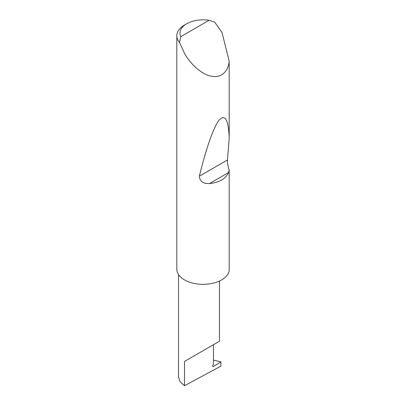 <?xml version="1.0" encoding="UTF-8"?>
<svg xmlns="http://www.w3.org/2000/svg" width="406" height="406" viewBox="0 0 406 406"><rect width="100%" height="100%" fill="white"/><g stroke="black" fill="none" stroke-linecap="round" stroke-linejoin="round"><path stroke-width="0.61" d="M220.905 361.863L220.905 366.151L184.507 385.7L184.507 361.426L213.475 344.699C223.995 338.624 218.291 341.918 213.475 344.699L213.475 363.827L212.805 365.552A1.051 0.609 120 0 0 212.922 366.522A1.051 0.609 120 0 0 213.475 366.451L220.905 361.863L213.475 360.147M219.473 281.033L219.473 341.238L184.507 361.426M180.751 36.647L209.07 20.3L214.744 22.173L221.96 32.424L229.187 61.159C228.639 69.71 222.549 78.348 211.739 76.277C201.026 74.587 189.719 62.92 184.507 53.359L179.538 42.498A26.273 15.169 180 0 1 176.813 35.769A26.273 15.169 180 0 1 184.507 25.04L186.735 23.756A23.122 13.347 0 0 0 180.751 36.647L179.538 42.498M229.187 170.078L228.553 172.56C225.665 178.838 219.331 182.497 209.552 183.532C203.127 183.852 199.737 181.406 199.371 176.189C205.537 150.722 213.262 127.352 219.138 120.11C225.157 113.771 228.507 119.775 229.187 138.106L227.461 159.969C227.335 163.019 227.908 166.389 229.187 170.078L229.187 270.903A26.273 15.169 180 0 1 211.739 283.5A26.273 15.169 180 0 1 184.507 279.901A26.273 15.169 180 0 1 176.813 269.178L176.813 35.769M229.187 61.159L229.187 138.106M184.507 385.7L180.193 381.858L178.508 377.098L178.508 274.537M209.07 20.3A23.122 13.347 0 0 0 186.735 23.756M212.708 366.009L213.475 366.451M228.553 172.56L209.552 183.532M227.461 159.969L199.371 176.189"/></g></svg>
